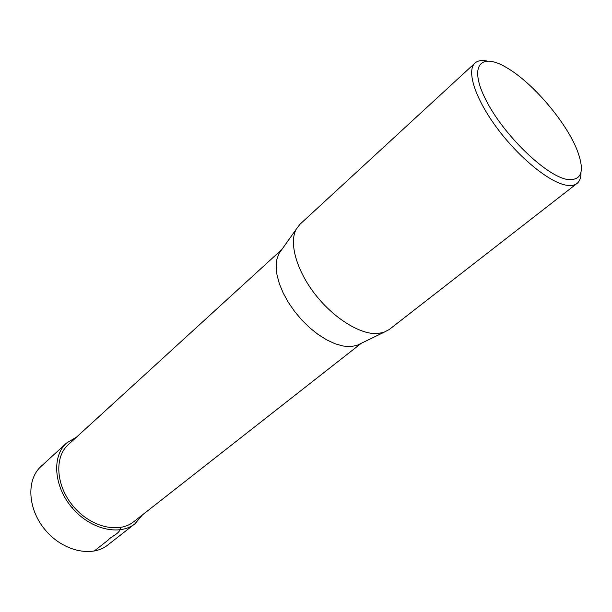 <?xml version="1.0" encoding="UTF-8"?>
<svg xmlns="http://www.w3.org/2000/svg" width="612" height="612" viewBox="0 0 612 612"><rect width="100%" height="100%" fill="white"/><g stroke="black" fill="none" stroke-linecap="round" stroke-linejoin="round"><path stroke-width="0.92" d="M580.972 172.309C581.109 177.503 579.778 181.228 576.971 183.478C574.408 185.467 570.736 186.025 565.962 185.145C549.002 182.131 518.624 157.307 496.883 127.854C475.034 98.402 466.283 70.663 474.996 63.067C477.681 60.672 481.567 59.968 486.67 60.963M576.971 183.478L389.201 329.539L383.456 332.538L376.196 333.639C358.816 333.945 332.668 317.284 314.514 293.515C296.315 269.777 289.009 242.865 296.109 229.393L300.01 224.222L474.996 63.067M361.325 343.263L133.6 521.822C118.866 533.779 90.828 527.2 73.463 506.507C55.914 485.974 54.04 457.233 68.261 444.672L281.88 249.459M281.765 249.627L278.85 253.735L276.769 259.702L276.142 266.84L277.007 274.933L279.363 283.738L283.165 292.957L288.283 302.297L294.571 311.416L301.8 320.007L309.726 327.772L318.072 334.443L326.548 339.798L334.863 343.684L342.743 345.971L349.934 346.629L356.605 345.55L361.141 343.347M567.14 179.438C546.026 175.935 503.814 135.198 486.203 100.552C468.165 65.798 480.466 51.615 507.111 67.932C533.129 83.071 566.819 122.851 577.46 151.003C585.011 171.551 581.568 181.03 567.14 179.438M66.57 443.012L41.058 466.398C26.109 479.655 27.586 509.306 45.464 530.221C63.151 551.305 92.152 557.639 107.689 545.078L134.961 523.765C119.554 536.242 90.224 529.365 72.048 507.708C53.68 486.211 51.729 456.154 66.57 443.012L76.63 437.029M142.52 514.83L134.961 523.765M72.048 507.708L73.463 506.507M120.556 527.49C120.22 533.74 111.889 535.699 108.217 540.029L94.118 551.114M356.605 345.55L383.456 332.538M278.85 253.735L296.109 229.393"/></g></svg>
